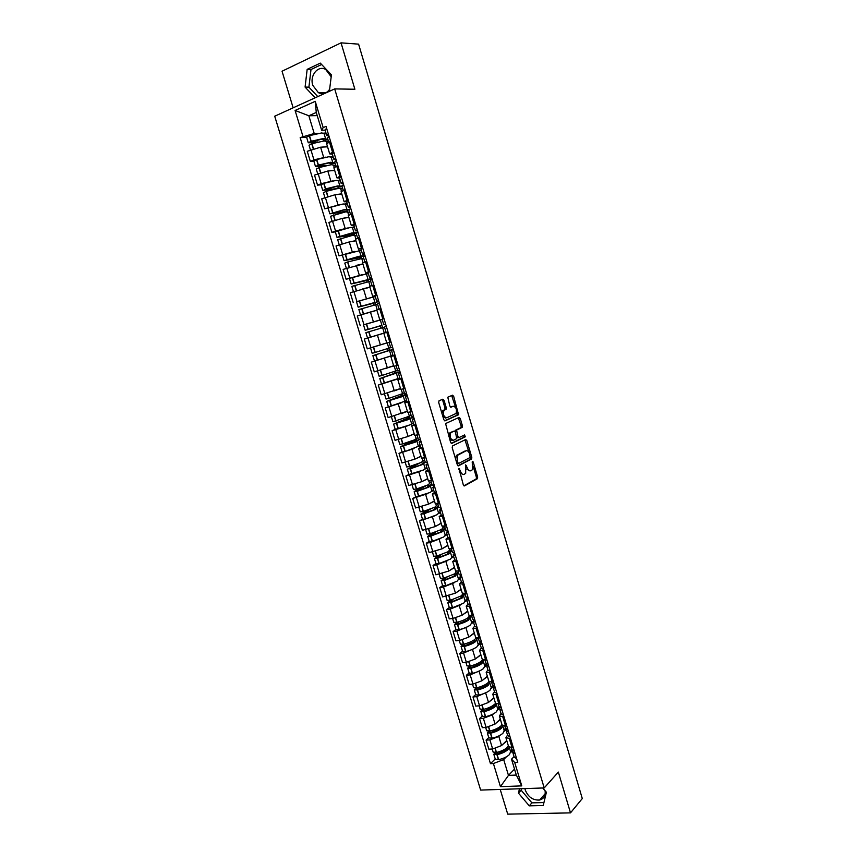 <?xml version="1.0" encoding="UTF-8"?>
<svg xmlns="http://www.w3.org/2000/svg" width="857" height="857" viewBox="0 0 857 857"><rect width="100%" height="100%" fill="white"/><g stroke="black" fill="none" stroke-linecap="round" stroke-linejoin="round"><path stroke-width="1.29" d="M458.956 468.308L463.305 484.891L464.473 485.919L477.52 478.635L477.649 476.974L473.193 461.977L472.293 461.345L472.368 469.754L470.782 470.772C469.315 471.243 468.093 470.129 467.129 467.44L465.63 464.848L465.694 473.343L464.076 474.371C462.576 474.864 461.334 473.739 460.359 471.029L458.956 468.308M545.084 790.732C545.705 795.724 543.874 798.831 539.599 800.031C533 800.438 528.223 797.117 525.277 790.079L524.934 788.59M329.634 89.299C326.506 93.531 322.768 94.666 318.408 92.695L312.794 85.346C309.441 75.587 318.129 64.811 325.746 69.535L331.188 76.787M444.055 400.315L442.865 399.18L439.03 400.776L438.709 402.554L443.84 419.748L445.029 420.862L458.559 414.724L453.664 396.298L452.507 395.173L447.783 397.22L449.85 406.068L451.018 407.193L453.246 406.229C456.128 407.075 457.06 409.485 456.063 413.46L446.743 417.798C443.808 416.984 442.844 414.552 443.862 410.503L446.122 409.228L446.229 407.632L444.055 400.315L442.79 400.637L442.019 399.533M334.691 88.903L354.873 89.246L341.043 42.85L358.601 44.146L582.289 798.553L570.505 812.875L558.346 772.082L544.206 787.937L334.691 88.903L274.711 116.209L480.638 790.09L544.206 787.937M452.528 445.929L452.207 447.74L457.306 464.794L458.474 465.854L471.671 458.923L471.8 457.284L466.829 440.573L465.694 439.502L452.528 445.929M450.589 442.319L445.586 423.572L459.116 417.38L460.263 418.473L462.394 425.661L462.094 427.418L456.588 430.064L457.906 436.492L459.063 437.573L464.58 434.928L465.297 436.813L451.768 443.401L450.589 442.319M330.577 81.726L331.145 77.162M500.209 789.426L507.719 814.15L570.505 812.875M341.043 42.85L282.039 71.227L293.148 107.821M508.63 746.715L513.354 747.818M500.038 735.306L498.817 736.474L489.893 739.87L492.657 748.975L501.57 745.569L506.744 740.48M492.657 748.975L488.844 749.189L486.09 740.105L488.736 737.577M510.579 738.605L505.909 737.716L507.548 735.081M489.893 739.87L486.09 740.105M506.262 729.286L504.248 731.235M502.084 725.043L506.787 726.029M482.234 716.131L479.545 718.573L482.32 727.689L486.123 727.432L495.057 724.058L500.295 719.119M504.002 716.784L499.363 716.002L501.034 713.474M493.546 713.774L492.293 714.931L483.348 718.295L479.545 718.573M499.588 708.193L497.788 709.853M495.517 703.286L500.199 704.143M475.699 694.588L472.978 696.945L475.764 706.104L479.556 705.804L488.522 702.451L493.825 697.684M497.392 694.866L492.775 694.202L494.489 691.77M487.022 692.167L476.781 696.623L472.978 696.945M493.021 686.875L491.307 688.385M488.929 681.444L493.568 682.183M469.133 672.959L466.39 675.241L469.186 684.432L472.968 684.09L481.966 680.769L487.333 676.162M490.761 672.863L486.176 672.317L487.912 669.981M480.488 670.474L470.182 674.877L466.39 675.241M486.53 665.386L484.805 666.842M482.309 659.515L486.926 660.126M462.544 651.256L459.77 653.452L462.576 662.686L466.358 662.29L475.378 659.001L480.809 654.555M484.109 650.774L479.534 650.334L481.323 648.106M473.921 648.685L463.551 653.034L459.77 653.452M480.016 643.8L478.27 645.203M475.656 637.49L480.252 637.983M455.935 629.466L453.128 631.577L455.945 640.843L459.716 640.404L468.768 637.137L474.264 632.862M477.424 628.599L472.882 628.277L474.692 626.146M467.344 626.821L456.899 631.116L453.128 631.577M473.482 622.139L471.714 623.489M468.993 615.39L473.546 615.755M449.293 607.581L446.454 609.616L449.282 618.915L453.053 618.422L462.137 615.197L467.686 611.084M470.707 606.327L466.197 606.124L468.051 604.099M460.734 604.86L450.225 609.102L446.454 609.616M466.926 600.382L465.126 601.689M462.287 593.194L466.819 593.44M442.63 585.62L439.759 587.559L442.598 596.901L455.474 593.162L461.087 589.23M463.969 583.971L459.481 583.885L461.366 581.967M454.103 582.814L443.519 587.002L439.759 587.559M460.338 578.55L458.516 579.803M455.56 570.912L460.07 571.03M435.945 563.563L433.042 565.427L435.881 574.801L448.779 571.041L454.467 567.28M457.199 561.517L452.742 561.549L454.671 559.75M447.461 560.682L436.791 564.817L433.042 565.427M453.728 556.622L451.875 557.821M448.811 548.534L453.289 548.534M429.228 541.42L426.283 543.199L429.143 552.615L442.062 548.834L447.815 545.245M450.407 538.978L445.972 539.128L447.943 537.435M440.787 538.453L430.032 542.545L426.283 543.199M447.086 534.618L445.201 535.764M442.03 526.08L446.476 525.941M422.48 519.192L419.512 520.874L422.383 530.333L435.324 526.541L441.141 523.113M443.583 516.353L439.18 516.621L441.184 515.036M434.113 516.139L419.512 520.874M440.423 512.518L438.495 513.622M435.227 503.52L439.641 503.252M415.709 496.878L412.71 498.474L415.591 507.965L428.554 504.152L434.435 500.906M436.738 493.632L432.357 494.018L434.403 492.539M427.429 493.718L412.71 498.474M433.728 490.333L431.767 491.393M428.393 480.873L432.774 480.477M408.907 474.467L405.875 475.978L408.768 485.512L421.751 481.677L427.707 478.613M429.86 470.814L425.511 471.329L427.589 469.957M420.744 471.211L405.875 475.978M427.011 468.061L424.997 469.068M421.526 458.141L425.886 457.617M402.083 451.971L399.008 453.396L401.922 462.962L414.927 459.116L420.948 456.224M422.962 447.911L418.634 448.543L420.744 447.29L422.812 447.418M414.081 448.586L399.008 453.396M420.273 445.704L418.184 446.668M414.638 435.313L418.955 434.649M395.238 429.378L392.131 430.717L395.045 440.316L408.082 436.459L414.167 433.738M416.02 424.911L411.724 425.672L415.902 424.494M407.493 425.843L392.131 430.717M413.502 423.251L411.317 424.194M407.718 412.388L412.013 411.596M403.251 395.998L404.836 401.247L385.211 407.943L388.135 417.595L407.354 411.178M409.057 401.815L404.793 402.694L408.96 401.483M401.087 402.94L385.211 407.943M406.7 400.712L404.322 401.654M402.072 378.623L397.83 379.63L400.776 389.399L405.029 388.446M381.494 383.915L378.269 385.082L381.204 394.766L400.508 388.521M397.83 379.63L401.997 378.387M395.591 379.64L378.269 385.082M399.876 378.076L396.662 379.255M395.056 355.344L390.846 356.48L393.802 366.282L398.023 365.2M375.034 360.904L371.295 362.136L374.252 371.852L393.642 365.768M390.846 356.48L393.299 355.612M393.02 355.355L371.295 362.136M388.007 331.959L383.818 333.223L386.796 343.068L390.996 341.868L389.121 342.425L390.749 347.835L392.645 347.353M383.829 333.234L364.3 339.083L367.267 348.853L386.753 342.929M382.683 318.975L383.925 318.429M364.868 324.449L382.158 319.34M380.926 308.488L376.78 309.87L379.758 319.768M376.898 310.266L357.273 315.944L360.251 325.746M375.098 295.847L372.699 296.361L376.834 294.894M356.619 301.707L375.237 296.383M373.823 284.91L369.699 286.431L372.699 296.361M369.935 287.202L350.213 292.708L353.202 302.553M369.806 271.573L365.607 272.858L369.71 271.262M368.028 279.296L366.41 273.929L346.132 279.264L362.597 274.572M365.628 273.908L368.285 273.34M366.689 261.235L362.607 262.917M362.94 264.042L343.132 269.387L346.132 279.264M362.672 247.93L358.483 249.258L362.554 247.534M361.043 256.136L359.415 250.769L339.029 255.879L354.905 251.38M358.879 250.64L361.3 250.19M359.522 237.464L355.473 239.285M355.923 240.785L349.249 241.942L336.019 245.959L339.029 255.879M353.834 225.423L351.327 225.562L355.376 223.709M335.312 231.861L331.895 232.397L335.548 231.047L347.503 228.005M351.959 227.319L354.295 226.955M352.323 213.597L348.306 215.568M348.874 217.442L342.125 218.406L328.874 222.434L331.895 232.397M346.689 201.749L344.15 201.77L348.167 199.777M346.978 209.547L345.35 204.159L343.175 203.977L324.739 208.819L340.186 204.502M344.953 203.912L347.256 203.623M345.103 189.633L341.118 191.743M341.804 194.003L334.98 194.764L321.696 198.824L324.739 208.819M339.522 177.977L336.94 177.881L340.925 175.76M321.032 184.812L317.551 185.155L321.182 183.687L332.912 180.891M337.904 180.409L340.197 180.195M337.851 165.562L333.898 167.822M334.701 170.457L327.803 171.025L314.498 175.107L317.551 185.155M332.323 154.11L329.699 153.896L333.652 151.625M313.844 161.137L310.33 161.384L313.951 159.863L325.639 157.163M330.802 156.82L333.094 156.67M330.566 141.394L326.646 143.794M327.567 146.826L320.593 147.2L307.267 151.293L310.33 161.384M506.498 756.742L503.691 759.581L508.469 775.381L516.321 775.06L511.522 759.184L514.05 756.613M512.55 750.646L510.676 752.532M514.521 769.104L508.469 775.381L500.434 786.651L493.407 763.533L503.691 759.581M511.522 759.184L514.725 762.505L521.774 785.89L500.434 786.651M325.092 130.146L321.643 130.253L316.265 112.449L308.841 115.759L314.208 133.488L300.175 137.623L490.472 763.673L493.407 763.533M302.96 136.413L295.087 110.467L315.237 101.33L323.175 127.618L321.643 130.253M514.725 762.505L517.746 762.366L326.035 126.375L323.175 127.618M519.449 788.783L518.464 793.132L529.262 805.848L543.242 805.494L546.391 792.254L542.738 787.99M329.377 91.324L331.434 74.838L320.314 63.118L307.16 69.363L305.081 87.082L315.151 97.805M317.229 115.631L308.841 115.759L295.087 110.467M314.208 133.488L318.354 133.328M323.678 133.135L325.971 133.06M495.217 758.948L490.472 763.673M306.635 137.366L300.175 137.623M521.774 785.89L516.321 775.06M316.265 112.449L315.237 101.33M521.495 788.708L521.152 790.218L531.918 802.859L543.949 802.548M521.152 790.218L518.464 793.132M531.918 802.859L529.262 805.848M321.611 64.489L310.995 69.513L308.906 87.157L317.786 96.595M308.906 87.157L305.081 87.082M310.995 69.513L307.16 69.363M459.695 472.785L463.294 474.542M466.358 468.983L470.032 470.922M463.862 485.812L476.256 478.902L476.396 477.231L473.118 466.229M469.058 452.571L464.955 439.866M457.895 465.769L470.247 459.341L470.397 457.06M457.863 462.673L458.688 463.412L470.139 457.488L469.732 454.189C468.779 451.51 467.558 450.386 466.09 450.803L457.649 455.26L457.242 460.584L457.863 462.673L456.738 462.919M456.942 463.573L458.527 463.455M465.48 450.943L466.09 450.803M455.645 459.234L456.374 455.538L464.826 451.093M455.11 431.467L455.517 430.203L461.023 427.568L461.141 425.961L458.324 417.734M456.985 437.488L458.881 437.616M451.232 443.337L463.916 437.199L463.744 435.324M451.178 432.528L450.653 432.967C449.604 437.059 450.546 439.491 453.492 440.252L456.76 438.613L455.453 432.174L454.285 431.082L449.389 433.267L448.811 436.363M449.539 438.816L452.217 440.552M453.192 431.339L454.285 431.082M449.914 432.828L453.021 431.382M442.008 413.62L442.598 410.814L444.858 409.539L444.965 407.943L442.79 400.637M442.865 416.481L445.479 418.098M452.357 406.454L453.246 406.229M450.578 407.15L451.993 406.539M455.71 407.718L451.66 395.527M444.558 420.808L457.113 415.195L456.642 410.835M506.873 740.887L502.406 744.744M508.372 745.879L507.28 747.4C504.827 749.639 501.227 751.332 496.46 752.467L493.129 752.06M507.333 747.508L506.305 749.682L497.36 753.881L495.646 753.753L496.717 752.414M494.896 752.692L493.825 754.342L497.135 754.663C501.891 753.528 505.491 751.835 507.933 749.586L509.197 747.433M509.326 747.508L510.59 751.675L509.444 754.588C507.001 756.849 503.413 758.541 498.645 759.677L495.314 759.248M512.754 750.807L512.711 752.178L515.121 753.689M516.653 758.745L514.136 756.935M507.044 747.625L507.258 748.322M511.897 749.489L510.386 751.011M514.457 751.46L511.961 749.682M507.205 748.461L504.709 750.946M500.413 719.516L495.903 723.265M501.923 724.519L499.845 728.3L490.857 732.435L489.154 732.339L490.418 730.871M488.565 731.214L487.333 732.928L490.622 733.185C495.389 732.039 498.999 730.368 501.474 728.193L502.759 725.783M502.78 725.793L504.173 730.41L502.984 733.206C500.52 735.402 496.91 737.074 492.143 738.22L488.822 737.866M500.809 725.997C498.335 728.161 494.714 729.832 489.958 730.978L486.637 730.646M506.305 729.211L506.198 730.592L508.587 731.996M510.119 737.084L507.644 735.381M500.574 726.211L500.809 726.993M505.512 728.311L503.98 729.778M507.922 729.768L505.448 728.107M493.943 698.059L489.368 701.701M495.464 703.083L493.364 706.843L484.334 710.914L482.641 710.839L484.13 709.242M482.223 709.628L480.809 711.439L484.087 711.631C488.854 710.464 492.486 708.825 494.992 706.714L496.182 703.983M496.289 704.304L497.724 709.06L496.503 711.739C494.018 713.87 490.386 715.52 485.619 716.688L482.309 716.388M494.318 704.497C491.822 706.607 488.19 708.246 483.412 709.414L480.113 709.146M499.824 707.518L499.663 708.932L502.031 710.228M503.562 715.327L501.12 713.742M494.082 704.711L494.35 705.579M499.16 706.982L497.553 708.471M501.356 707.989L498.913 706.447M487.44 676.516L482.802 680.051M486.176 672.317L488.972 681.583L487.804 682.933C485.276 684.968 481.623 686.575 476.856 687.764L473.557 687.56M487.772 682.954L486.851 685.289L477.585 689.349L476.096 689.264L477.842 687.518M475.892 687.957L474.253 689.853L477.531 689.981C482.298 688.803 485.951 687.185 488.479 685.139L489.551 682.076M489.818 682.836L491.265 687.635L490 690.196C487.483 692.252 483.841 693.881 479.063 695.059L475.764 694.834M493.343 685.75L493.107 687.175L495.442 688.364M496.985 693.495L494.564 692.028M487.569 683.125L487.858 684.079M492.893 685.482L491.093 687.068M494.757 686.125L492.357 684.7M480.916 654.898L476.213 658.315M482.502 659.858L481.27 661.272C478.709 663.232 475.046 664.818 470.268 666.028L466.99 665.889M481.173 661.336L480.316 663.661L471.007 667.657L469.529 667.592L471.575 665.685M469.582 666.178L467.686 668.192L470.943 668.256C475.721 667.057 479.384 665.471 481.934 663.489L483.455 660.244M483.316 661.293L484.773 666.125L483.466 668.567C480.927 670.56 477.263 672.156 472.486 673.345L469.208 673.184M486.851 663.875L486.519 665.332L488.822 666.425M490.375 671.567L487.987 670.217M481.023 661.465L481.334 662.493M486.712 663.821L484.612 665.589M488.147 664.164L485.769 662.857M474.36 633.184L469.593 636.505M476.053 637.951L474.703 639.526C472.121 641.422 468.436 642.975 463.648 644.196L460.391 644.132M474.532 639.654L473.76 641.947L464.612 645.824L462.93 645.846L465.33 643.757M463.294 644.282L461.087 646.435L464.333 646.446C469.111 645.225 472.796 643.661 475.378 641.754L477.52 638.219M476.781 639.665L478.249 644.528L476.91 646.853C474.339 648.77 470.664 650.334 465.876 651.556L462.609 651.459M480.349 641.925L479.899 643.403L482.18 644.389M483.734 649.552L481.388 648.331M474.457 639.708L474.789 640.832M479.941 642.557L478.099 644.025M481.495 642.129L479.159 640.94M476.353 638.069L475.646 638.615M467.783 611.395L462.941 614.598M469.561 615.883L468.104 617.693C465.501 619.525 461.794 621.057 457.006 622.289L453.76 622.289M470.418 616.022L467.879 617.929L468.329 618.326L467.172 620.147L457.777 624.003L456.31 624.003L459.138 621.711M457.06 622.278L454.456 624.592L457.692 624.539C462.48 623.307 466.176 621.775 468.779 619.932L469.882 617.415L471.661 616.076M470.225 617.951L471.704 622.846L470.332 625.053C467.729 626.896 464.033 628.438 459.245 629.67L455.988 629.649M473.857 619.868L473.257 621.389L475.517 622.268M477.07 627.453L474.757 626.349M467.879 617.929L468.222 619.075M473.193 621.143L471.564 622.375M474.832 619.997L472.518 618.936M461.184 589.509L456.267 592.605M462.898 593.655L461.484 595.776L450.343 600.296L447.108 600.361M464.773 593.708L461.302 596.172L461.752 596.547L460.563 598.25L451.125 602.053L449.904 601.743L453.01 599.546M450.868 600.157L447.804 602.675L450.825 602.6L462.169 598.025L463.316 595.658L465.115 594.372M463.648 596.14L465.137 601.078L463.723 603.157L452.592 607.699L449.347 607.752M467.376 597.715L466.594 599.289L468.822 600.061M470.386 605.267L468.104 604.281M461.302 596.172L461.634 597.243M466.647 599.461L465.008 600.639M468.126 597.779L465.854 596.836M454.553 567.548L449.561 570.526M456.16 571.319L454.842 573.772L443.647 578.207L440.423 578.346M458.334 571.898L454.713 574.34L453.921 576.279L444.451 580.007L443.24 579.75L446.979 577.243M444.762 577.907L441.13 580.66L444.333 580.478L455.528 576.033L456.717 573.815L458.538 572.583M457.049 574.254L458.538 579.225L457.081 581.185L445.897 585.652L442.683 585.76M460.927 575.443L459.898 577.104L462.094 577.757M463.669 582.985L461.42 582.128M454.713 574.34L455.013 575.315M460.08 577.693L458.42 578.829M461.409 575.465L459.159 574.651M447.89 545.491L442.812 548.373M449.389 548.898L449.689 549.873L448.168 551.683L436.931 556.032L433.717 556.247M451.757 550.087L448.093 552.411L447.258 554.222L437.745 557.875L436.545 557.671L441.098 554.8M438.773 555.529L434.424 558.56L437.616 558.314L448.854 553.954L451.939 550.708M450.418 552.283L451.918 557.286L450.418 559.128L439.191 563.51L435.977 563.692M454.553 553.065L453.182 554.822L455.346 555.368M456.931 560.617L454.713 559.878M448.093 552.411L448.361 553.311M453.492 555.839L451.81 556.921M450.536 548.919L449.582 549.53M454.649 553.065L452.442 552.379M441.205 523.348L436.031 526.123M442.598 526.38L443.026 527.826L441.473 529.508L429.978 533.825L427 534.093L425.683 529.733M445.147 528.191L441.441 530.408L440.562 532.068L429.561 535.796L435.452 532.154M432.967 532.979L427.697 536.375L430.867 536.064L442.169 531.779L445.319 528.748M443.755 530.226L445.276 535.25L443.733 536.975L432.453 541.27L429.261 541.528M447.932 530.762L446.433 532.454L448.575 532.893M450.161 538.153L447.975 537.553M441.441 530.408L441.687 531.211M446.872 533.9L445.179 534.929M444.644 526.498L442.94 527.505M447.879 530.579L445.704 530.012M434.499 501.12L429.207 503.787M435.774 503.777L436.352 505.684L434.756 507.237L423.197 511.479L420.241 511.811L418.88 507.323M438.516 506.198L434.778 508.308L433.846 509.829L424.451 513.3L423.079 513.257L430.235 509.24M427.472 510.215L420.937 514.104L424.097 513.718L435.442 509.529L438.666 506.701M437.07 508.072L438.602 513.139L437.016 514.736L425.683 518.956L422.512 519.278M441.205 508.437L439.662 509.99L441.773 510.322M443.358 515.614L441.216 515.132M434.778 508.308L434.992 509.026M440.23 511.865L438.516 512.85M437.991 504.441L436.267 505.405M441.066 507.997L438.934 507.558M427.761 478.806L422.351 481.377M428.928 481.088L429.636 483.444L427.997 484.88L416.598 488.983L413.438 489.401M431.864 484.13L428.072 486.133L427.097 487.504L417.659 490.911L416.309 490.911L426.09 485.78M422.522 487.151L414.724 491.243L417.305 491.286L428.693 487.183L431.992 484.569M430.364 485.833L431.896 490.943L430.278 492.411L415.741 496.974L414.156 491.736M434.445 486.005L432.86 487.44L434.938 487.654M436.534 492.968L434.424 492.614M428.072 486.133L428.264 486.755M433.556 489.754L431.821 490.686M431.307 482.298L429.571 483.209M434.231 485.33L432.132 485.019M421.001 456.395L415.42 458.881M422.051 458.291L422.908 461.13L421.226 462.437L409.571 466.508L406.636 466.979L405.2 462.223M425.179 461.977L420.326 465.094L409.218 468.704L422.897 461.323M418.977 463.423L407.921 468.833L410.267 468.822L421.923 464.74L425.297 462.352M423.626 463.508L425.179 468.65L423.508 470L408.928 474.51M427.654 463.498L426.036 464.805L428.082 464.901M429.689 470.236L427.6 470.011M426.861 467.558L425.104 468.436M424.601 460.059L422.844 460.927M427.375 462.566L425.308 462.384M421.869 462.105L423.058 461.837M414.21 433.899L408.425 436.299M415.142 435.42L416.138 438.72L414.413 439.898L402.715 443.883L399.801 444.419L398.312 439.545M420.487 439.716L418.473 439.737L413.524 442.587L402.383 446.165L416.384 439.716L416.127 438.88M414.724 439.759L400.498 446.743L415.12 442.212L418.955 439.855M416.856 441.098L418.42 446.272L405.232 451.457L402.104 452.025L400.498 446.743M420.841 440.894L419.18 442.073L421.194 442.062M420.144 445.265L418.366 446.09M417.873 437.745L416.095 438.548M417.07 435.099L418.452 439.662M414.82 440.08L416.384 439.716M407.396 411.317L401.312 413.663M408.211 412.442L409.357 416.223L392.924 421.762M412.978 416.866L406.7 419.994L395.527 423.529L409.678 417.509L409.325 416.352M407.889 417.145L408.114 417.895L393.631 424.108L408.286 419.598L413.599 416.877M410.064 418.591L411.639 423.808L409.892 424.901L395.238 429.411L393.631 424.108M413.995 418.195L412.292 419.244L414.274 419.127M413.385 422.887L411.596 423.658M411.114 415.334L409.314 416.095M413.567 416.759L411.564 416.845M408.114 417.895L409.678 417.509M396.887 389.892L398.077 389.442M400.551 388.639L393.941 391.006M401.247 389.378L402.533 393.642L388.917 398.376L386.025 399.041L384.472 393.909M406.786 394.263L388.639 400.808L402.951 395.206L402.501 393.738M401.033 394.434L401.387 395.613L386.743 401.387L401.43 396.887L406.839 394.445M407.129 395.409L405.382 396.33L407.332 396.095M388.35 406.711L386.743 401.387M406.614 400.423L404.804 401.14M404.322 392.838L402.511 393.545M406.625 393.717L404.675 393.974L403.154 388.939M401.387 395.613L402.951 395.206M388.114 367.685L392.024 366.335M393.674 365.864L384.975 368.724M394.263 366.218L395.688 370.963L382.179 375.42L379.105 376.223L377.508 370.942M400.015 371.799L381.719 377.991L396.191 372.816L395.645 371.027M394.156 371.638L394.638 373.245L379.812 378.569L400.048 371.917M396.405 373.32L398.002 378.601L381.429 383.904M400.24 372.527L398.441 373.32L400.369 372.966M399.812 377.862L397.98 378.526M397.519 370.245L395.677 370.899M399.651 370.588L397.723 370.931M394.638 373.245L396.191 372.816M373.727 346.935L385.007 343.528M386.775 343.014L371.831 347.503M387.235 342.961L388.821 348.188L375.216 352.431L372.152 353.298L370.524 347.921M393.213 349.249L374.766 355.077L389.41 350.342L388.767 348.231M387.235 348.745L387.857 350.792L372.87 355.655L393.234 349.302M389.528 350.545L391.135 355.859L377.359 360.24L374.488 361.022L372.87 355.655M393.309 349.56L391.478 350.213L393.363 349.742M395.002 355.184L393.106 355.612M392.977 355.216L391.124 355.826M390.674 347.567L388.81 348.167M384.997 343.496L386.753 342.95M387.857 350.792L389.41 350.342M382.565 327.685L381.901 325.456L367.085 329.72L379.983 325.853L365.168 330.288L380.347 325.928L381.011 328.124M382.201 319.457L363.529 324.889L365.168 330.288M371.017 336.994L387.996 331.916L371.017 336.994M367.524 338.044L365.885 332.655L384.514 327.138M387.985 331.895L386.111 332.452L384.472 327.02L386.336 326.421M386.111 332.452L387.985 331.905M385.618 324.032L383.754 324.632L385.639 324.128M383.968 318.558L382.115 319.19L383.754 324.632M381.901 325.456L380.347 325.928M375.634 304.717L375.055 302.789L360.079 306.613L378.837 301.546M378.815 301.46L374.83 302.478L373.373 296.993L356.512 301.76L358.162 307.181L373.513 303.282L374.048 305.06M374.991 302.382L358.162 307.181M370.203 312.044L375.387 310.663M358.879 309.57L375.709 304.738L377.198 309.698M376.866 310.17L362.682 314.251M379.062 309.077L377.455 303.732L379.276 303.014M375.72 304.781L377.626 304.289M375.291 296.586L373.384 297.058M378.558 300.603L376.726 301.332L378.665 300.957M376.898 295.108L375.077 295.869L376.726 301.332M375.055 302.789L373.513 303.282M368.671 281.642L368.189 280.035L353.041 283.41L371.959 278.718M371.906 278.557L351.124 283.988L366.646 280.55L367.053 281.899M365.5 288.241L367.749 287.716M351.852 286.377L368.756 281.696L370.117 286.206M369.892 287.084L362.693 288.905M351.124 283.988L349.474 278.557M370.406 280.378L372.195 279.5M368.778 281.782L370.706 281.353M368.371 273.608L366.442 274.026M371.467 277.09L369.667 277.936L371.649 277.689M368.017 272.451L369.667 277.936M368.189 280.035L366.646 280.55M361.686 258.482L361.29 257.196L345.982 260.121L357.412 256.864L365.05 255.804M364.975 255.568L358.976 256.318L344.053 260.689L359.758 257.732L360.036 258.643M346.357 268.273L344.782 263.088L347.578 261.996L361.772 258.568L362.993 262.617M362.897 263.902L356.341 265.381L359.329 275.279M363.325 256.907L365.082 255.9M361.815 258.696L363.754 258.311M361.408 250.544L359.458 250.908M364.343 253.468L362.586 254.443L364.611 254.336M361.29 257.196L359.758 257.732M354.669 235.225L354.37 234.25L338.89 236.736L350.363 233.522L356.341 233.072M354.027 232.89L352.398 227.512L350.267 227.469L335.291 231.819L336.962 237.303L352.988 235.3M356.973 232.665L351.927 232.943L336.962 237.303M337.69 239.724L352.645 235.343L354.766 235.343L355.848 238.932M355.88 240.635L349.56 241.888M356.223 233.34L357.937 232.193M354.819 235.514L356.78 235.182M354.423 227.384L352.452 227.683M357.198 229.762L355.473 230.854L357.54 230.887M355.526 224.191L353.823 225.391M354.37 234.25L352.838 234.818M347.621 211.872L347.417 211.229L331.766 213.254L343.282 210.072L349.163 209.944M349.088 209.686L344.835 209.483L329.827 213.822L345.907 211.85M330.577 216.264L345.564 211.893L347.728 212.033L348.67 215.15M348.82 217.26L342.629 218.331M350.481 214.304L349.056 209.59L350.759 208.39M347.792 212.236L349.774 211.968M347.406 204.127L345.414 204.373M350.02 205.948L348.328 207.158L350.438 207.33M348.338 200.356L346.678 201.695M347.417 211.229L345.896 211.808M340.54 188.433L324.621 189.676L336.169 186.537L337.776 187.137L342.147 186.687M339.908 186.108L338.279 180.72L336.051 180.399L323.957 183.302L321.011 184.737M342.018 186.248L337.722 185.915L325.424 188.926L323.443 190.329L333.384 189.29M323.421 192.696L326.367 191.282L338.451 188.336L340.658 188.615L341.461 191.272M341.739 193.8L335.623 194.689M341.922 185.926L343.55 184.491M340.732 188.861L342.746 188.647M340.368 180.784L338.354 180.977M342.811 182.038L341.15 183.377L343.314 183.687M341.118 176.424L339.501 177.902M337.594 186.515L337.776 187.137M327.042 165.369L317.818 166.065L318.975 165.251L329.024 162.905L330.684 163.666L335.108 163.344M332.805 162.573L331.177 157.174L328.906 156.713L316.747 159.531L313.823 161.041M334.958 162.83L330.577 162.262L318.44 165.101L315.494 166.558L316.276 166.708L323.925 166.119M316.244 169.033L319.179 167.544L331.316 164.694L333.566 165.112L334.23 167.286M334.626 170.243L328.552 170.971M334.723 162.069L336.319 160.495M333.652 165.39L335.676 165.24M333.298 157.334L331.263 157.474M335.58 158.02L333.951 159.488L336.158 159.948M333.876 152.396L332.291 154.014M330.47 162.937L330.684 163.666M317.915 141.973L310.234 142.219L321.857 139.166L323.571 140.098L328.038 139.895M325.671 138.941L324.042 133.542L321.718 132.931L309.506 135.652L306.592 137.206L308.284 142.787L315.215 142.69M327.867 139.316L323.41 138.502L311.209 141.255L308.284 142.787M309.034 145.272L311.948 143.697L324.139 140.944L326.442 141.501L326.956 143.205M327.492 146.59L321.418 147.158M327.503 138.106L329.056 136.392M326.538 141.834L328.595 141.737M326.196 133.799L324.139 133.874M328.306 133.917L326.71 135.502L328.97 136.102M326.603 128.261L325.06 130.028M323.325 139.263L323.571 140.098M318.118 173.617L321.182 183.687M325.339 197.389L328.37 207.415M332.516 221.063L335.548 231.047M339.661 244.641L342.682 254.583M346.785 268.123L349.795 278.022M353.877 291.498L356.876 301.364M360.947 314.787L363.925 324.61M367.985 337.979L370.952 347.76M374.991 361.076L377.948 370.824M381.965 384.086L384.911 393.792M388.917 407L391.853 416.663M395.838 429.818L398.762 439.437M402.736 452.539L405.64 462.127M409.603 475.174L412.496 484.73M416.438 497.724L419.319 507.237M423.251 520.178L426.122 529.647M430.032 542.545L432.892 551.972M436.791 564.817L439.641 574.211M443.519 587.002L446.358 596.365M450.225 609.102L453.053 618.422M456.899 631.116L459.716 640.404M463.551 653.034L466.358 662.29M470.182 674.877L472.968 684.09M476.781 696.623L479.556 705.804M483.348 718.295L486.123 727.432M310.887 149.75L313.951 159.863M320.593 147.2L323.646 157.292M327.803 171.025L330.845 181.084M336.683 166.033L339.758 176.221M334.98 194.764L338.001 204.78M343.936 190.093L346.989 200.238M342.125 218.406L345.146 228.369M351.156 214.036L354.198 224.138M349.249 241.942L352.248 251.872M358.344 237.892L361.386 247.952M365.51 261.642L368.531 271.669M363.4 288.734L366.378 298.579M372.645 285.295L375.655 295.279M370.428 311.991L373.395 321.793M379.747 308.852L382.747 318.793M377.434 335.151L380.39 344.921M386.818 332.312L389.806 342.211M384.407 358.215L387.353 367.942M393.866 355.676L396.834 365.532M391.36 381.183L394.295 390.878M400.883 378.944L403.84 388.767M398.28 404.065L401.194 413.717M407.868 402.126L410.814 411.896M405.168 426.85L408.082 436.459M414.831 425.201L417.766 434.938M412.035 449.539L414.927 459.116M421.762 448.19L424.686 457.884M418.869 472.143L421.751 481.677M428.661 471.071L431.574 480.734M425.683 494.66L428.554 504.152M435.538 493.878L438.441 503.488M432.464 517.082L435.324 526.541M442.383 516.578L445.276 526.155M439.213 539.417L442.062 548.834M449.207 539.192L452.078 548.737M445.94 561.656L448.779 571.041M455.999 561.721L458.859 571.223M452.646 583.821L455.474 593.162M462.759 584.153L465.619 593.612M459.32 605.888L462.137 615.197M469.497 606.488L472.336 615.915M465.962 627.87L468.768 637.137M476.203 628.738L479.042 638.133M472.593 649.756L475.378 659.001M482.887 650.902L485.705 660.254M479.181 671.567L481.966 680.769M489.551 672.981L492.357 682.29M485.758 693.292L488.522 702.451M496.182 694.973L498.978 704.24M492.293 714.931L495.057 724.058M502.78 716.87L505.566 726.104M498.817 736.474L501.57 745.569M509.358 738.68L512.132 747.882M329.399 141.887L332.484 152.118M459.234 471.264L460.359 471.029M465.469 465.715L466.551 465.48M466.037 467.676L467.129 467.44M472.143 462.212L473.193 461.977M476.396 477.231L477.649 476.974M476.106 479.031L477.37 478.774M458.677 469.282L459.77 469.047M465.576 440.862L466.829 440.573M470.536 457.552L471.8 457.284M470.247 459.341L471.511 459.063M456.952 455.056L458.227 454.778M456.117 460.83L457.242 460.584M459.009 418.784L460.263 418.473M461.141 425.961L462.394 425.661M460.841 427.718L462.094 427.418M455.517 430.203L456.781 429.914M455.367 431.949L456.481 431.692M456.813 436.749L457.906 436.492M463.916 437.199L465.169 436.909M444.965 407.943L446.229 407.632M444.644 409.71L445.908 409.4M443.155 410.353L444.429 410.042M452.41 396.609L453.664 396.298M457.413 413.438L458.677 413.138M457.113 415.195L458.366 414.884M495.078 748.622L496.257 752.51M496.931 754.706L498.453 759.72M497.135 754.663L498.645 759.677M495.849 753.271L496.064 753.989M495.282 748.579L496.46 752.467M488.544 727.057L489.754 731.032M490.418 733.238L491.939 738.263M490.622 733.185L492.143 738.22M489.358 731.878L489.572 732.564M488.747 727.015L489.958 730.978M481.988 705.407L483.209 709.457M483.884 711.674L485.416 716.731M484.087 711.631L485.619 716.688M482.845 710.399L483.048 711.042M482.191 705.365L483.412 709.414M475.399 683.672L476.653 687.807M477.328 690.035L478.859 695.102M477.531 689.981L479.063 695.059M476.31 688.835L476.492 689.446M475.603 683.629L476.856 687.764M468.779 661.85L470.065 666.071M470.739 668.31L472.282 673.398M470.943 668.256L472.486 673.345M469.754 667.196L469.925 667.764M468.983 661.808L470.268 666.028M462.137 639.954L463.444 644.25M464.13 646.489L465.672 651.599M464.333 646.446L465.876 651.556M463.166 645.46L463.326 645.996M462.341 639.9L463.648 644.196M455.474 617.951L456.802 622.343M457.488 624.592L459.041 629.724M457.692 624.539L459.245 629.67M455.678 617.908L457.006 622.289M448.779 595.872L450.139 600.339M450.825 602.6L452.378 607.752M451.028 602.546L452.592 607.699M448.982 595.819L450.343 600.296M442.062 573.708L443.444 578.261M444.13 580.532L445.694 585.695M444.333 580.478L445.897 585.652M442.266 573.654L443.647 578.207M435.313 551.447L436.716 556.086M437.413 558.368L438.988 563.552M437.616 558.314L439.191 563.51M435.517 551.394L436.931 556.032M428.543 529.101L429.978 533.825M430.664 536.107L432.249 541.324M430.867 536.064L432.453 541.27M428.746 529.048L430.182 533.772M421.74 506.669L423.197 511.479M423.894 513.772L425.479 519.01M424.097 513.718L425.683 518.956M421.944 506.605L423.401 511.425M414.917 484.141L416.395 489.036M417.091 491.34L418.687 496.599M417.305 491.286L418.891 496.546M415.12 484.076L416.598 488.983M408.061 461.516L409.571 466.508M410.267 468.822L411.874 474.103M410.471 468.768L412.078 474.039M408.264 461.462L409.775 466.454M401.172 438.805L402.715 443.883M403.411 446.208L405.018 451.51M403.626 446.154L405.232 451.457M401.376 438.752L402.919 443.83M394.263 416.009L395.827 421.173M396.534 423.508L398.151 428.832M396.737 423.454L398.355 428.768M394.466 415.956L396.03 421.119M387.321 393.117L388.917 398.376M389.624 400.712L391.242 406.057M389.828 400.658L391.445 405.993M387.525 393.052L389.121 398.312M380.358 370.128L381.976 375.473M382.693 377.83L384.311 383.197M382.897 377.766L384.514 383.133M380.562 370.074L382.179 375.42M373.373 347.096L375.002 352.484M375.72 354.852L377.359 360.24M375.934 354.787L377.562 360.176M373.577 347.031L375.216 352.431M366.368 323.989L368.007 329.409M368.724 331.777L370.363 337.187M368.938 331.713L370.578 337.122M366.571 323.935L368.221 329.345M359.34 300.796L360.99 306.228M361.708 308.616L363.357 314.037M361.911 308.552L363.561 313.983M359.544 300.732L361.193 306.174M352.281 277.507L353.93 282.96M354.659 285.349L356.287 290.737M354.862 285.285L356.491 290.673M352.484 277.443L354.134 282.896M345.189 254.111L346.849 259.596M347.578 261.996L349.195 267.33M347.781 261.931L349.399 267.266M345.392 254.047L347.053 259.532M338.065 230.629L339.736 236.136M340.465 238.546L342.072 243.827M340.679 238.482L342.275 243.763M338.279 230.565L339.94 236.071M330.92 207.051L332.602 212.579M333.33 215L334.916 220.228M333.534 214.936L335.119 220.163M331.134 206.987L332.805 212.515M323.742 183.377L325.424 188.926M326.163 191.357L327.738 196.532M326.367 191.282L327.942 196.467M323.957 183.302L325.639 188.851M316.544 159.606L318.226 165.176M318.965 167.608L320.518 172.739M319.179 167.544L320.732 172.675M316.747 159.531L318.44 165.101M309.302 135.727L310.995 141.319M311.744 143.772L313.276 148.85M311.948 143.697L313.491 148.786M309.506 135.652L311.209 141.255M539.599 800.031L545.213 793.678M318.408 92.695L325.853 92.792M464.43 437.081L464.087 435.163M326.624 143.708L329.699 153.896M505.909 737.716L508.683 746.886M499.363 716.002L502.138 725.204M492.775 694.202L495.56 703.436M479.534 650.334L482.352 659.644M472.882 628.277L475.699 637.619M466.197 606.124L469.025 615.508M459.481 583.885L462.319 593.301M452.742 561.549L455.592 571.008M445.972 539.128L448.843 548.63M439.18 516.621L442.051 526.155M432.357 494.018L435.249 503.595M425.511 471.329L428.404 480.938M418.634 448.543L421.548 458.195M411.724 425.672L414.649 435.356M404.793 402.694L407.728 412.431M362.597 262.885L365.607 272.858M355.462 239.253L358.483 249.258M348.296 215.514L351.327 225.562M341.097 191.679L344.15 201.77M333.876 167.747L336.94 177.881M476.256 478.902L477.52 478.635M470.418 459.202L471.671 458.923M456.374 455.538L457.649 455.26M461.023 427.568L462.287 427.268M455.335 430.364L456.588 430.064M464.033 437.102L465.297 436.813M449.389 433.267L450.653 432.967M444.858 409.539L446.122 409.228M442.598 410.814L443.862 410.503M457.306 415.034L458.559 414.724M492.207 748.997L493.161 752.157M512.711 752.178L514.232 757.224M493.825 754.342L495.346 759.345M511.415 747.904L512.047 749.971M485.673 727.464L486.658 730.732M506.198 730.592L507.719 735.66M487.333 732.928L488.854 737.952M504.848 726.136L505.534 728.375M479.106 705.836L480.134 709.221M499.663 708.932L501.195 714.01M480.809 711.439L482.33 716.473M498.26 704.283L498.988 706.704M472.518 684.132L473.589 687.635M493.107 687.175L494.639 692.274M474.253 689.853L475.796 694.909M491.639 682.343L492.432 684.936M465.908 662.332L467.011 665.964M486.519 665.332L488.062 670.453M467.686 668.192L469.229 673.259M484.998 660.308L485.833 663.093M459.266 640.447L460.402 644.196M479.899 643.403L481.452 648.545M461.087 646.435L462.63 651.534M478.335 638.197L479.224 641.154M452.603 618.486L453.782 622.353M473.257 621.389L474.821 626.553M454.456 624.592L456.01 629.713M471.629 615.99L472.582 619.129M445.919 596.429L447.129 600.414M466.594 599.289L468.158 604.464M447.804 602.675L449.368 607.806M464.912 593.697L465.908 597.018M439.191 574.286L440.444 578.4M459.898 577.104L461.473 582.299M441.13 580.66L442.694 585.824M458.152 571.308L459.213 574.822M432.453 552.047L433.738 556.289M453.182 554.822L454.756 560.039M434.424 558.56L435.999 563.745M451.382 548.844L452.496 552.529M446.433 532.454L448.018 537.693M427.697 536.375L429.271 541.581M444.569 526.273L445.747 530.151M439.662 509.99L441.248 515.25M420.937 514.104L422.522 519.321M437.734 503.616L438.966 507.687M412.056 484.816L413.449 489.443M432.86 487.44L434.456 492.721M430.878 480.873L432.164 485.126M426.036 464.805L427.632 470.107M407.343 469.282L408.939 474.542M423.99 458.024L425.329 462.48M419.18 442.073L420.787 447.397M391.403 416.77L392.924 421.783M412.292 419.244L413.91 424.601M410.128 412.067L411.585 416.898M405.382 396.33L407 401.697M398.441 373.32L400.069 378.708M379.812 378.569L381.44 383.915M396.148 365.725L397.723 370.952M391.478 350.213L393.106 355.634M380.304 319.972L381.922 325.328M382.629 327.674L384.247 333.03M358.879 309.559L360.508 314.926M370.395 280.335L371.959 285.531M351.841 286.367L353.448 291.648M342.393 255.225L344.053 260.689M363.314 256.854L364.836 261.888M360.926 248.926L362.586 254.443M356.201 233.275L357.669 238.139M337.69 239.703L339.233 244.802M353.802 225.316L355.473 230.854M328.156 208.305L329.827 213.822M330.566 216.232L332.077 221.224M346.646 201.609L348.328 207.158M321 184.705L322.682 190.233M341.889 185.819L343.261 190.361M323.41 192.664L324.899 197.56M339.468 177.795L341.15 183.377M313.812 161.009L315.494 166.558M334.691 161.941L336.008 166.322M316.233 168.99L317.69 173.8M332.259 153.885L333.951 159.488M327.46 137.966L328.724 142.187M309.023 145.229L310.448 149.932M325.017 129.878L326.71 135.502"/></g></svg>
